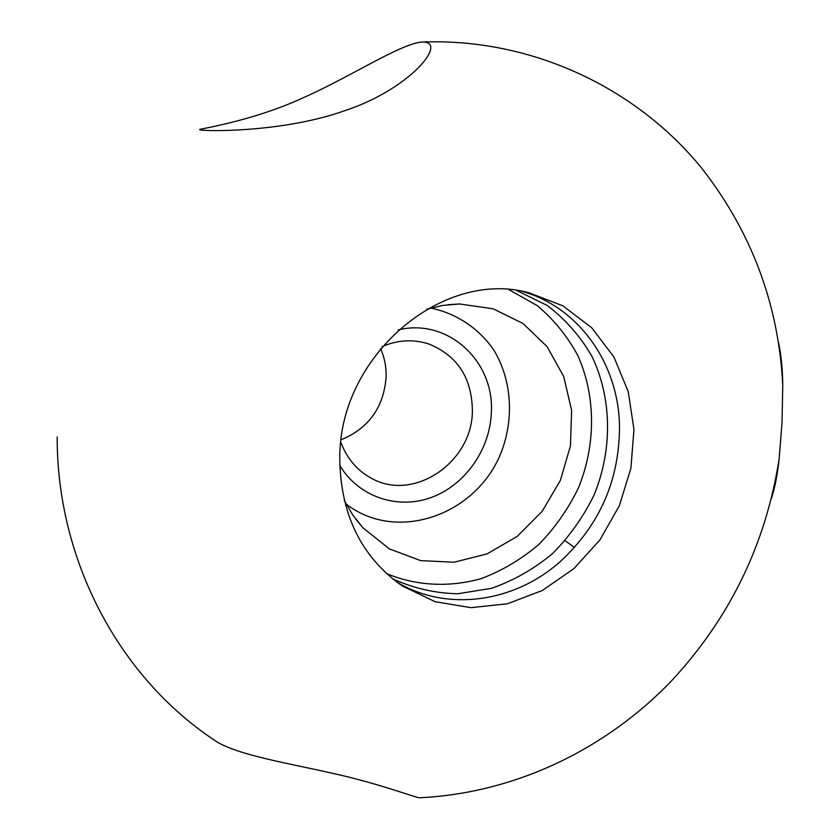 <?xml version="1.0" encoding="UTF-8"?>
<svg xmlns="http://www.w3.org/2000/svg" width="840" height="840" viewBox="0 0 840 840"><rect width="100%" height="100%" fill="white"/><g stroke="black" fill="none" stroke-linecap="round" stroke-linejoin="round"><path stroke-width="1.26" d="M339.78 458.283C340.431 514.416 361.253 556.973 402.245 585.942L435.099 601.702L470.915 607.677L507.413 603.782L542.388 590.457L573.825 568.701L599.96 539.889L619.353 505.733L630.913 468.206L633.958 429.419L628.236 391.619L613.946 357.031L591.749 327.789L562.842 305.823L528.843 292.719C442.25 268.758 338.909 356.328 339.78 458.283M199.689 129.528C196.749 131.365 280.665 133.623 344.705 110.691C409.563 89.534 448.802 41.696 422.562 42C401.352 43.071 350.501 76.86 303.828 97.482C257.891 118.965 206.829 127.88 200.099 129.286L199.689 129.528M421.669 797.675L418.981 797.79C408.923 795.186 373.706 782.219 331.685 773.105C289.905 763.602 239.043 755.307 216.93 741.846L213.906 739.83M778.355 341.628C781.148 354.627 782.618 369.096 782.754 385.035L782.029 422.489L779.184 458.546C777.577 474.086 774.984 487.452 771.393 498.624M346.122 504.011C396.197 542.913 474.779 515.938 500.409 454.388C514.437 419.822 512.117 380.373 493.815 350.018C478.737 328.282 456.54 313.373 430.731 308.06M344.232 500.304L352.674 514.846L362.943 527.814L389.403 548.898L420.62 560.606L454.041 562.233L487.043 553.907L517.156 536.434L542.21 511.256L560.417 480.291L570.465 445.798L571.61 410.298L563.672 376.404L547.102 346.668L522.995 323.474L493.07 308.774L459.575 303.975L443.1 305.393L426.731 309.225M386.463 573.552C416.546 586.068 449.757 587.622 481.677 578.466C502.499 570.518 521.619 559.115 539.038 544.257C555.082 527.73 568.197 508.998 578.382 488.05C595.99 444.948 596.001 396.26 577.868 355.656C567.347 336.179 553.77 319.473 537.117 305.529L508.998 289.727M392.364 578.645C413.102 588.21 434.91 593.25 457.769 593.764L491.6 588.294C513.649 580.566 533.936 569.026 552.447 553.675C569.499 536.498 583.401 516.884 594.153 494.855C612.665 449.495 612.045 398.139 591.832 356.139C580.178 336.094 565.288 319.19 547.145 305.424L516.758 290.535M396.606 581.952C446.922 612.35 514.563 602.532 560.417 561.435C600.222 524.528 619.899 478.926 619.479 424.641C617.946 363.09 578.697 307.135 522.071 291.344M565.142 540.75L574.518 547.481M398.296 329.889C447.689 317.762 494.55 361.095 491.337 412.493C490.077 449.663 464.982 485.289 431.109 497.543C397.299 509.891 358.502 496.839 339.78 465.444M341.156 439.74C368.739 428.327 383.744 407.369 386.159 376.866C386.369 366.87 384.5 357.431 380.541 348.516M382.127 346.616C397.698 339.948 413.133 339.024 428.431 343.854C457.233 355.394 471.891 377.685 472.385 410.718C472.542 462.567 412.933 502.814 370.598 477.792C356.601 469.969 346.689 458.105 340.862 442.197M422.562 42C531.394 38.052 636.048 87.423 701.768 168.252C751.674 232.218 778.68 304.479 782.754 385.035M418.981 797.79C514.447 793.38 604.79 749.826 670.446 681.986C729.645 618.702 765.88 544.226 779.184 458.546M216.93 741.846C118.839 677.985 56.784 559.702 57.183 436.947M355.593 518.942L362.943 527.814M448.088 304.71L459.575 303.975"/></g></svg>
